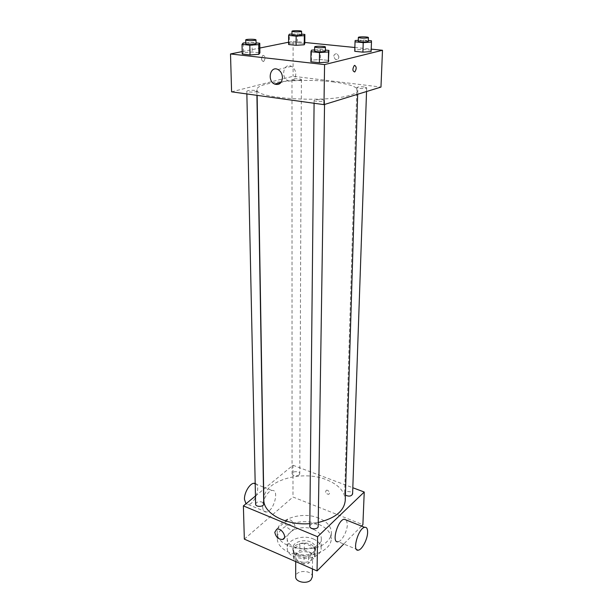<?xml version="1.0" encoding="UTF-8"?>
<svg xmlns="http://www.w3.org/2000/svg" width="613" height="613" viewBox="0 0 613 613"><rect width="100%" height="100%" fill="white"/><g stroke="black" fill="none" stroke-linecap="round" stroke-linejoin="round"><path stroke-width="0.46" stroke-dasharray="3.06 2.3" d="M312.331 576.902C312.783 569.768 295.328 569.646 295.681 576.787M311.197 559.899L312.569 556.972C313.028 549.968 295.359 549.846 295.719 556.857C295.29 562.029 307.121 564.381 311.197 559.899M304.025 563.945L294.133 559.623L293.275 556.734L299.849 550.466L304.263 549.915L314.078 554.106L315.021 556.979L308.531 563.37L304.025 563.945L304.071 557.148L294.14 552.857L294.133 559.623M304.263 549.915L304.309 543.202L314.163 547.378L314.078 554.106M315.021 556.979L315.113 550.229L308.592 556.581L308.531 563.37M315.113 550.229L314.163 547.378M304.309 543.202L299.88 543.754L299.849 550.466M294.14 552.857L293.275 549.984L299.88 543.754M304.071 557.148L308.592 556.581M310.37 544.183C313.672 545.662 315.373 547.7 315.473 550.29C315.948 559.5 292.309 559.34 292.914 550.137C292.593 544.589 303.389 540.972 310.37 544.183M310.393 541.93C303.404 538.727 292.593 542.344 292.914 547.876C292.34 554.711 308.232 557.822 313.68 551.876L315.503 548.03C315.404 545.447 313.703 543.409 310.393 541.93M293.275 549.984L293.275 556.734M313.45 539.019C318.438 541.233 321.005 544.298 321.151 548.206C321.871 561.96 286.355 561.707 287.259 547.968C286.784 539.647 302.968 534.245 313.45 539.019M313.565 529.417C318.591 531.617 321.174 534.651 321.319 538.52C322.04 552.144 286.317 551.899 287.236 538.283C286.754 530.038 303.029 524.69 313.565 529.417M318.867 524.429C326.905 527.9 331.035 532.743 331.258 538.965C331.219 547.8 318.683 555.692 304.155 555.531C289.627 555.493 277.206 547.424 277.283 538.589C276.517 525.441 302.194 517.035 318.867 524.429M318.967 518.192C302.232 510.844 276.463 519.188 277.229 532.26C275.819 548.198 314.4 555.485 327.219 541.356C329.917 538.674 331.311 535.77 331.403 532.636C331.181 526.452 327.036 521.64 318.967 518.192M244.334 539.118L292.976 497.013L362.888 524.72M361.524 526.1L343.755 544.015M327.564 490.277L326.323 490.208C324.974 492.354 325.787 493.741 328.737 494.385C330.093 493.113 329.694 491.741 327.564 490.277C329.694 491.741 330.085 493.113 328.737 494.385C325.779 493.749 324.974 492.354 326.323 490.208L327.564 490.277M263.651 489.297L292.983 465.259L292.976 497.013M292.983 465.259L352.812 487.741M309.787 526.238C310.592 523.985 312.745 523.287 316.254 524.153L318.17 526.36M345.418 495.112L344.644 493.68C345.395 491.726 347.402 491.136 350.667 491.91L352.598 494.001M299.106 474.983L299.757 473.78C299.941 470.991 291.888 470.991 292.064 473.78C293.382 476.086 295.727 476.493 299.106 474.983M255.452 496.017L263.49 489.427M255.629 504.162C256.433 501.947 258.579 501.242 262.058 502.047L263.728 503.932M263.828 499.886C262.701 481.113 301.213 469.374 326.308 479.673C338.598 484.569 344.912 491.496 345.249 500.453M318.224 522.483L309.81 523.64M346.491 520.123L347.372 524.452C347.31 531.111 341.97 541.21 338.184 541.716L358.498 550.114M262.671 506.828C262.839 510.422 264.073 512.154 266.356 512.031C273.842 511.579 279.773 488.967 271.996 490.507C267.873 490.791 262.379 500.346 262.671 506.828M285.367 522.82C286.417 527.632 289.022 529.977 293.19 529.854C298.263 528.46 292.171 517.954 287.336 519.77L285.367 522.82M255.184 483.412C261.376 484.944 255.062 504.353 248.296 504.56L245.966 503.786M333.993 82.027C303.151 77.905 256.035 82.173 257.031 89.575C253.805 98.54 327.434 103.114 350.59 95.046C355.302 93.567 357.701 91.981 357.777 90.28C357.111 86.747 349.18 83.996 333.993 82.027M322.177 99.544L324.599 100.448C324.844 101.781 313.833 101.674 314.117 100.348L314.959 99.789L322.177 99.544M300.592 80.05L301.389 79.59C301.611 78.518 291.757 78.464 291.98 79.544C293.581 80.449 296.454 80.617 300.592 80.05M364.237 86.946C360.183 86.625 357.724 86.839 356.85 87.605C358.659 88.632 361.708 88.839 366.015 88.218L366.674 87.774L364.237 86.946M254.809 90.418C250.51 90.073 247.844 90.341 246.809 91.214C248.441 92.195 251.46 92.371 255.882 91.735L256.855 91.168L254.809 90.418M231.591 91.827L293.098 76.273L380.972 87.077M288.623 42.213L293.106 41.301L293.098 76.273M293.106 41.301L304.822 42.481M354.866 47.492L371.21 49.132M338.912 56.817L337.135 53.599C333.418 54.059 332.882 56.021 335.533 59.492C337.441 60.02 338.575 59.132 338.912 56.817L337.135 53.599C333.418 54.059 332.882 56.021 335.526 59.492C337.441 60.02 338.568 59.132 338.912 56.817M243.422 52.595L242.25 54.051L243.422 52.595L252.196 52.013L259.904 52.856L252.196 52.013L243.422 52.595L243.208 43.002M354.873 49.914L354.758 51.316L354.873 49.914L363.003 49.354L371.095 50.166L371.126 51.569L371.095 50.166L363.003 49.354L354.873 49.914L355.142 40.527M242.189 51.592L259.835 48.029M289.321 43.247L288.623 44.527L289.321 43.247L297.374 42.734L304.814 43.485L297.374 42.734L289.321 43.247L289.305 34.213M311.435 60.158L310.883 61.76L311.435 60.158L320.315 59.515L328.744 60.442L320.315 59.515L311.435 60.158L311.527 50.159M263.368 61.591L263.705 61.453C265.72 58.128 265.46 56.082 262.923 55.323C260.969 58.243 261.123 60.335 263.368 61.591L263.705 61.453C265.728 58.128 265.467 56.082 262.923 55.323C260.977 58.243 261.123 60.335 263.368 61.591M295.795 74.234C295.114 79.767 292.516 81.904 288.01 80.64C280.271 77.437 283.781 62.227 291.405 66.334C294.163 67.928 295.627 70.564 295.795 74.234M314.63 49.944L320.446 49.553L325.357 50.059M325.342 51.094C325.603 50.067 314.377 49.967 314.615 51.002M320.446 49.553L320.315 59.515M245.775 42.841L252.02 42.45L256.05 42.872M256.065 43.807C256.288 42.864 245.537 42.879 245.798 43.822M252.02 42.45L252.196 52.013M358.276 40.32L363.302 39.998L368.313 40.473M368.283 41.377C368.543 40.481 358.038 40.328 358.245 41.232M363.302 39.998L363.003 49.354M371.432 40.764L371.095 50.166M291.964 34.052L301.581 34.129M301.573 34.956C301.803 34.129 291.742 34.075 291.964 34.903M297.389 33.73L297.374 42.734M312.431 568.91L312.569 556.972M295.711 561.6L295.719 556.857M292.914 547.876L292.914 550.137M315.503 548.03L315.473 550.29M293.275 550.129L293.267 556.88M287.236 538.283L287.259 547.968M321.319 538.52L321.151 548.206M277.229 532.26L277.283 538.589M331.403 532.636L331.258 538.965M284.302 537.976L293.19 529.854M276.747 529.211L287.336 519.77M248.296 504.56L266.356 512.031M255.192 483.826L263.452 487.105M263.621 487.174L271.996 490.507M257.031 89.575L257.131 95.367M357.777 90.28L357.655 94.256M324.538 104.463L324.599 100.448M314.086 103.268L314.117 100.348M291.98 79.544L292.064 473.78M301.389 79.59L299.757 473.78M356.85 87.605L344.644 493.68M366.674 87.774L366.543 91.521M246.809 91.214L246.863 93.95M256.855 91.168L256.924 95.344M291.405 66.334L277.98 69.53M288.01 80.64L280.999 82.448"/><path stroke-width="0.92" d="M295.711 561.6L295.681 576.787C295.259 582.059 306.944 584.45 310.975 579.883L312.331 576.902L312.431 568.91M352.812 487.741L364.237 492.032L362.888 524.72L361.524 526.1M343.755 544.015L317.059 570.941L244.334 539.118L243.384 505.901L255.452 496.017M324.538 104.463L318.17 526.36C318.331 529.67 309.542 529.54 309.787 526.238L314.086 103.268M366.543 91.521L352.598 494.001C351.264 496.354 348.874 496.722 345.418 495.112M364.237 492.032L317.572 536.727L243.384 505.901M256.924 95.344L263.728 503.932C263.988 506.997 255.491 507.242 255.629 504.162L246.863 93.95M357.655 94.256L345.249 500.453C344.169 510.974 335.165 518.314 318.224 522.483M309.81 523.64C286.049 525.709 263.291 513.38 263.828 499.886L257.131 95.367M338.184 541.716C331.173 543.7 337.449 520.138 344.184 519.203L346.491 520.123M317.572 536.727L317.059 570.941M274.793 532.268L276.747 529.211C281.597 527.418 287.796 538.076 282.7 539.44C278.509 539.524 275.873 537.134 274.793 532.268M367.616 532.551C367.7 528.743 366.697 526.996 364.612 527.326C358.076 528.391 351.693 552.244 358.498 550.114C362.176 549.532 367.471 539.264 367.616 532.551M245.966 503.786L244.472 499.35C244.112 492.913 249.629 483.511 253.836 483.282L255.184 483.412M371.21 49.132L382.489 50.266L380.972 87.077L323.978 104.639L231.591 91.827L230.511 53.952L242.189 51.592M304.822 42.481L354.866 47.492M259.904 52.856L258.885 54.319L250.012 54.925L242.25 54.051L250.012 54.925L258.885 54.319L259.904 52.856L259.759 43.255L258.74 44.626L249.82 45.201L242.028 44.374L243.208 43.002L245.775 42.841M371.126 51.569L362.911 52.151L354.758 51.316L362.911 52.151L371.126 51.569L371.47 42.09L363.225 42.634L355.027 41.837L355.142 40.527L358.276 40.32M259.835 48.029L288.623 42.213M382.489 50.266L324.576 64.587L230.511 53.952M304.814 43.485L304.263 44.764L304.814 43.485L304.868 34.443L304.309 35.646L296.14 36.144L288.608 35.416L289.305 34.213L291.964 34.052M304.255 44.764L296.125 45.293L288.623 44.527L296.125 45.293L304.255 44.764L304.309 35.646M328.744 60.442L328.353 62.043L319.381 62.71L310.883 61.76L319.381 62.71L328.353 62.043L328.913 50.427L328.522 51.936L319.503 52.565L310.967 51.661L311.527 50.159L314.63 49.944M324.576 64.587L323.978 104.639M282.463 77.583C281.804 83.215 279.199 85.383 274.647 84.088C266.816 80.809 270.256 65.33 277.98 69.53C280.777 71.154 282.271 73.844 282.463 77.583M354.636 65.361C356.628 66.687 356.674 68.886 354.758 71.974C352.467 71.223 352.322 69.07 354.299 65.514L354.636 65.361C356.628 66.679 356.666 68.886 354.751 71.974C352.467 71.223 352.314 69.07 354.299 65.514M325.357 50.059L328.913 50.427M314.653 46.956L314.615 51.002C316.5 51.883 319.794 52.059 324.507 51.515L325.342 51.094L325.403 47.048C325.664 46.044 314.423 45.944 314.653 46.956C316.546 47.814 319.848 47.983 324.568 47.462L325.403 47.048M328.522 51.936L328.353 62.043M319.503 52.565L319.381 62.71M310.967 51.661L310.883 61.76M256.05 42.872L259.759 43.255M245.713 39.945L245.798 43.822C247.46 44.588 250.548 44.726 255.069 44.243L256.065 43.807L255.996 39.929C256.219 39.01 245.453 39.025 245.713 39.945C247.376 40.688 250.472 40.826 255 40.351L255.996 39.929M258.74 44.626L258.885 54.319M249.82 45.201L250.012 54.925M242.028 44.374L242.25 54.051M368.313 40.473L371.432 40.764L371.47 42.09M358.36 37.431L358.245 41.232C360.099 42.029 363.218 42.19 367.608 41.722L368.283 41.377L368.413 37.585C368.674 36.711 358.153 36.55 358.36 37.431C360.214 38.213 363.34 38.374 367.739 37.914L368.413 37.585M363.225 42.634L362.911 52.151M355.027 41.837L354.758 51.316M301.581 34.129L304.868 34.443M291.964 31.255L291.964 34.903C293.604 35.6 296.539 35.738 300.768 35.309L301.573 34.956L301.588 31.309C301.818 30.497 291.742 30.443 291.964 31.255C293.612 31.93 296.546 32.068 300.776 31.654L301.588 31.309M296.14 36.144L296.125 45.293M288.608 35.416L288.623 44.527M282.7 539.44L284.302 537.976M364.612 527.326L344.184 519.203M253.836 483.282L255.192 483.826M280.999 82.448L274.647 84.088"/></g></svg>
